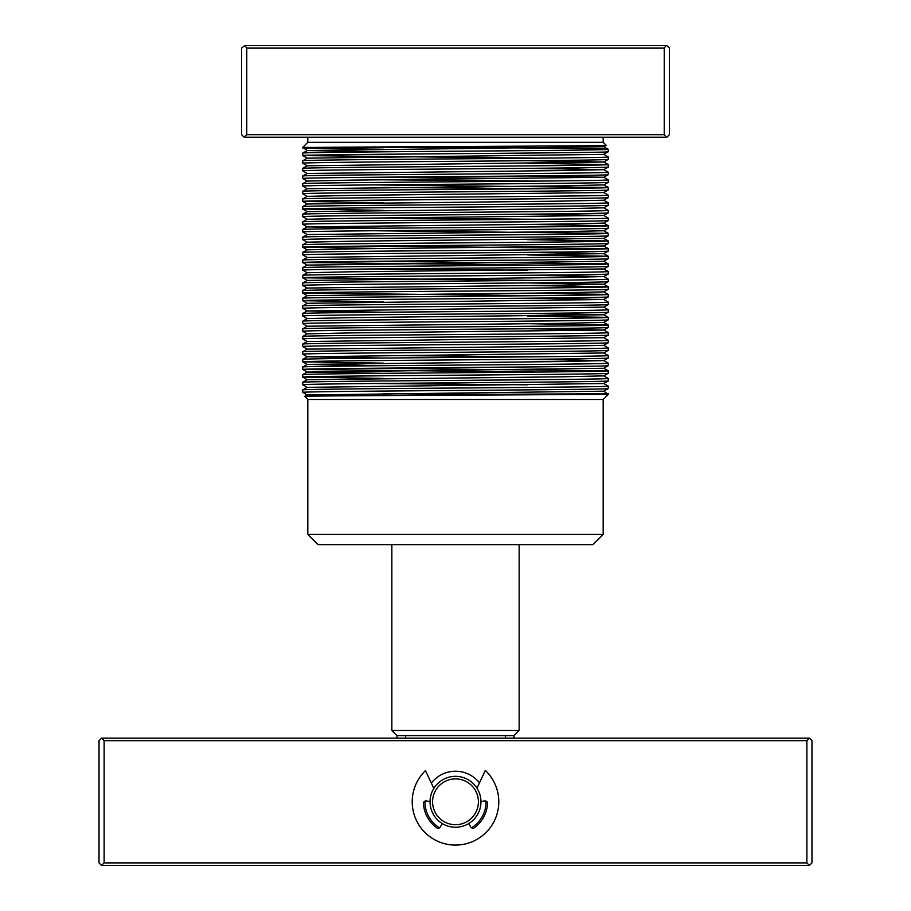 <?xml version="1.0" encoding="UTF-8"?>
<svg xmlns="http://www.w3.org/2000/svg" width="911" height="911" viewBox="0 0 911 911"><rect width="100%" height="100%" fill="white"/><g stroke="black" fill="none" stroke-linecap="round" stroke-linejoin="round"><path stroke-width="1.37" d="M514.066 735.587L396.934 735.587L391.844 730.497L519.156 730.497L514.066 735.587L514.066 738.138M391.844 544.619L391.844 730.497M519.156 544.619L519.156 730.497M603.184 534.438L593.004 544.619L317.996 544.619L307.816 534.438L603.184 534.438L603.184 399.485L307.816 399.485L304.741 396.399C295.551 395.727 520.75 395.055 588.085 394.395L608.275 394.395L603.765 391.138L608.275 388.553C610.416 389.191 537.091 389.828 455.5 390.466C373.909 391.104 300.584 391.741 302.725 392.379L302.737 389.919C300.584 389.304 373.909 388.655 455.5 388.029C537.091 387.391 610.416 386.754 608.275 386.116L603.765 383.531L608.263 380.935C610.416 381.55 537.091 382.199 455.5 382.825C373.909 383.463 300.584 384.1 302.725 384.738L302.737 382.278C300.584 381.663 373.909 381.014 455.5 380.388C537.091 379.75 610.416 379.113 608.275 378.475L603.765 375.867M307.816 534.438L307.816 399.485M603.184 399.485L603.947 398.699M604.004 398.665L608.275 394.395M383.383 151.818L307.235 150.554L603.765 146.728L606.191 145.327L603.184 142.31L307.816 142.31L302.725 147.4L455.398 147.4L418.901 146.717M606.191 145.316C615.79 146.022 375.628 146.717 317.142 147.4L302.725 147.935L314.75 148.425L383.383 149.245M603.184 142.31L603.184 137.219M307.816 142.31L307.816 137.219M383.383 393.689L468.869 394.395L608.275 393.757M608.275 388.553L608.275 386.116M608.275 380.923L608.275 378.475M383.383 378.407L302.725 377.097L307.235 379.716L560.345 376.835L603.765 375.89L608.263 373.294C610.416 373.909 537.091 374.558 455.5 375.195C373.909 375.822 300.584 376.471 302.725 377.097L302.737 374.637C300.584 374.022 373.909 373.385 455.5 372.747C537.091 372.109 610.416 371.472 608.275 370.834L374.022 368.238M608.275 373.282L608.275 370.834L603.765 368.26L608.263 365.653C610.416 366.279 537.091 366.917 455.5 367.554C373.909 368.181 300.584 368.83 302.725 369.456L302.737 367.008C300.584 366.381 373.909 365.744 455.5 365.106C537.091 364.48 610.416 363.831 608.275 363.193L603.765 360.585L527.617 359.31M608.275 365.641L608.275 363.193M383.383 365.71L307.235 364.4L560.345 361.553L603.765 360.619L608.263 358.023C610.416 358.638 537.091 359.276 455.5 359.913C373.909 360.551 300.584 361.189 302.725 361.826L302.737 359.367C300.584 358.74 373.909 358.103 455.5 357.465C537.091 356.839 610.416 356.19 608.275 355.563L603.765 352.944L608.275 350.359C610.416 350.997 537.091 351.635 455.5 352.272C373.909 352.91 300.584 353.548 302.725 354.185L302.725 351.737L307.235 349.129L560.345 346.282L603.765 345.337L608.275 342.73C610.416 343.356 537.091 344.005 455.5 344.631C373.909 345.269 300.584 345.907 302.725 346.544L302.737 344.085C300.584 343.47 373.909 342.821 455.5 342.194C537.091 341.557 610.416 340.919 608.275 340.281L603.765 337.674L608.263 335.1C610.416 335.715 537.091 336.364 455.5 336.99C373.909 337.628 300.584 338.277 302.725 338.903L302.737 336.444C300.584 335.829 373.909 335.191 455.5 334.553C537.091 333.916 610.416 333.278 608.275 332.64L603.765 330.033L527.617 328.757M608.275 358L608.275 355.563M608.275 350.359L608.275 347.922L603.765 345.303M302.725 351.737C300.584 351.111 373.909 350.462 455.5 349.835C537.091 349.198 610.416 348.549 608.275 347.922M608.275 342.73L608.275 340.281M608.275 335.089L608.275 332.64M302.737 336.444L307.235 333.847L350.655 332.914L603.765 330.055L608.263 327.459C610.416 328.085 537.091 328.723 455.5 329.361C373.909 329.987 300.584 330.636 302.725 331.262L302.737 328.814C300.584 328.188 373.909 327.55 455.5 326.912C537.091 326.286 610.416 325.637 608.275 324.999L527.617 323.69M608.275 327.448L608.275 324.999L603.765 322.392M302.737 328.814L307.235 326.206L560.345 323.359L603.765 322.426L608.263 319.818C610.416 320.444 537.091 321.082 455.5 321.72C373.909 322.346 300.584 322.995 302.725 323.633L302.737 321.173C300.584 320.547 373.909 319.909 455.5 319.271C537.091 318.645 610.416 317.996 608.275 317.37L527.617 316.06M608.275 319.807L608.275 317.37L603.765 314.75L527.617 313.475M302.737 321.173L307.235 318.577L350.655 317.632L603.765 314.785L608.263 312.188C610.416 312.803 537.091 313.441 455.5 314.079C373.909 314.716 300.584 315.354 302.725 315.992L302.737 313.532C300.584 312.917 373.909 312.268 455.5 311.642C537.091 311.004 610.416 310.355 608.275 309.729L603.765 307.109L608.263 304.547C610.416 305.162 537.091 305.811 455.5 306.438C373.909 307.075 300.584 307.713 302.725 308.351L302.725 305.902L307.235 303.295L603.765 299.503L527.617 298.204M608.275 312.166L608.275 309.729M608.275 304.536L608.275 302.088L603.765 299.48L608.275 296.895C610.416 297.521 537.091 298.17 455.5 298.797C373.909 299.434 300.584 300.083 302.725 300.71L302.737 298.25L307.235 295.654L560.345 292.807L603.765 291.862L608.263 289.265C610.416 289.892 537.091 290.529 455.5 291.167C373.909 291.793 300.584 292.442 302.725 293.069L302.737 290.609C300.584 289.994 373.909 289.356 455.5 288.719C537.091 288.081 610.416 287.443 608.275 286.806L527.617 285.496M302.725 305.902C300.584 305.276 373.909 304.627 455.5 304.001C537.091 303.363 610.416 302.725 608.275 302.088M608.275 296.895L608.263 294.435L527.617 293.137M302.725 298.273C300.584 297.635 373.909 296.997 455.5 296.36C537.091 295.722 610.416 295.084 608.275 294.447L603.765 291.839M608.275 289.254L608.275 286.806L603.765 284.198L527.617 282.922M302.725 285.439L307.235 288.047L560.345 285.166L603.765 284.232L608.263 281.624C610.416 282.251 537.091 282.888 455.5 283.526C373.909 284.152 300.584 284.801 302.725 285.439L302.737 282.979C300.584 282.353 373.909 281.715 455.5 281.078C537.091 280.451 610.416 279.802 608.275 279.176L603.765 276.557L527.617 275.281M608.275 281.613L608.275 279.176M536.978 280.394L302.725 277.798L307.235 280.406L560.345 277.525L603.765 276.591L608.263 273.995C610.416 274.61 537.091 275.247 455.5 275.885C373.909 276.523 300.584 277.16 302.725 277.798L302.737 275.338C300.584 274.723 373.909 274.074 455.5 273.437C537.091 272.81 610.416 272.161 608.275 271.535L603.765 268.916M608.275 273.972L608.275 271.535M302.737 275.338L307.235 272.742L350.655 271.797L603.765 268.95L608.263 266.354C610.416 266.969 537.091 267.618 455.5 268.244C373.909 268.882 300.584 269.519 302.725 270.157L302.737 267.697C300.584 267.082 373.909 266.433 455.5 265.807C537.091 265.169 610.416 264.532 608.275 263.894L374.022 261.298M608.275 266.342L608.275 263.894L603.765 261.275L608.263 258.713C610.416 259.328 537.091 259.977 455.5 260.603C373.909 261.241 300.584 261.878 302.725 262.516L302.737 260.056L307.235 257.46L603.765 253.668L527.617 252.37M608.275 258.701L608.263 256.242L527.617 254.943M302.725 260.079C300.584 259.441 373.909 258.804 455.5 258.166C537.091 257.528 610.416 256.891 608.275 256.253M608.275 251.06L608.275 248.612L603.765 246.004L350.655 248.885L307.235 249.819L302.737 252.415L302.725 254.875C300.584 254.249 373.909 253.6 455.5 252.973C537.091 252.336 610.416 251.698 608.275 251.06L603.765 253.668L608.263 256.242M302.725 252.438C300.584 251.8 373.909 251.163 455.5 250.525C537.091 249.887 610.416 249.25 608.275 248.612L374.022 246.016M603.765 246.038L608.263 243.431C610.416 244.057 537.091 244.695 455.5 245.332C373.909 245.959 300.584 246.608 302.725 247.234L302.737 244.786C300.584 244.159 373.909 243.522 455.5 242.884C537.091 242.258 610.416 241.609 608.275 240.982L527.617 239.673M608.275 243.419L608.275 240.982L603.765 238.397L608.263 235.801C610.416 236.416 537.091 237.054 455.5 237.691C373.909 238.329 300.584 238.967 302.725 239.604L302.737 237.145C300.584 236.53 373.909 235.881 455.5 235.243C537.091 234.617 610.416 233.968 608.275 233.341L374.022 230.745M608.275 235.778L608.275 233.341L603.765 230.722M302.737 237.145L307.235 234.548L560.345 231.69L603.765 230.756L608.263 228.16C610.416 228.775 537.091 229.424 455.5 230.05C373.909 230.688 300.584 231.326 302.725 231.963L302.737 229.504C300.584 228.889 373.909 228.24 455.5 227.613C537.091 226.976 610.416 226.338 608.275 225.7L527.617 224.391M608.275 228.137L608.275 225.7L603.765 223.081M383.383 228.206L307.235 226.907L560.345 224.06L603.765 223.115L608.263 220.519C610.416 221.134 537.091 221.783 455.5 222.409C373.909 223.047 300.584 223.685 302.725 224.322L302.737 221.863C300.584 221.248 373.909 220.599 455.5 219.972C537.091 219.335 610.416 218.697 608.275 218.059L603.765 215.451L527.617 214.176M608.275 220.508L608.275 218.059M302.737 221.863L307.235 219.266L350.655 218.333L603.765 215.474L608.263 212.878C610.416 213.493 537.091 214.142 455.5 214.78C373.909 215.406 300.584 216.055 302.725 216.681L302.737 214.222L307.235 211.625L560.345 208.778L603.765 207.845L608.275 205.226C610.416 205.863 537.091 206.501 455.5 207.139C373.909 207.765 300.584 208.414 302.725 209.04L302.725 206.603L307.235 203.984L560.345 201.137L603.765 200.204L608.275 197.585C610.416 198.222 537.091 198.86 455.5 199.498C373.909 200.135 300.584 200.773 302.725 201.411L302.737 198.951C300.584 198.325 373.909 197.687 455.5 197.049C537.091 196.423 610.416 195.774 608.275 195.148L603.765 192.528M608.275 212.867L608.275 210.418L603.765 207.81M302.725 214.244C300.584 213.607 373.909 212.969 455.5 212.331C537.091 211.694 610.416 211.056 608.275 210.418M608.275 205.226L608.263 202.766L603.765 200.169M302.725 206.603C300.584 205.966 373.909 205.328 455.5 204.69C537.091 204.064 610.416 203.415 608.275 202.789M608.275 197.585L608.275 195.148M302.737 198.951L307.235 196.355L350.655 195.409L603.765 192.563L608.263 189.966C610.416 190.581 537.091 191.23 455.5 191.857C373.909 192.494 300.584 193.132 302.725 193.77L302.737 191.31C300.584 190.695 373.909 190.046 455.5 189.42C537.091 188.782 610.416 188.144 608.275 187.507L374.022 184.91M608.275 189.944L608.275 187.507L603.765 184.887M302.737 191.31L307.235 188.714L560.345 185.867L603.765 184.922L608.263 182.325C610.416 182.94 537.091 183.589 455.5 184.216C373.909 184.853 300.584 185.491 302.725 186.129L302.737 183.669C300.584 183.054 373.909 182.405 455.5 181.779C537.091 181.141 610.416 180.503 608.275 179.866L603.765 177.258L527.617 175.982M608.275 182.314L608.275 179.866M302.737 183.669L307.235 181.073L350.655 180.139L603.765 177.281L608.263 174.684C610.416 175.299 537.091 175.948 455.5 176.586C373.909 177.212 300.584 177.861 302.725 178.488L302.737 176.028C300.584 175.413 373.909 174.775 455.5 174.138C537.091 173.5 610.416 172.862 608.275 172.225L603.765 169.617L527.617 168.341M608.275 174.673L608.275 172.225M302.725 170.847L307.235 173.466L560.345 170.585L603.765 169.651L608.263 167.043C610.416 167.67 537.091 168.307 455.5 168.945C373.909 169.571 300.584 170.22 302.725 170.847L302.737 168.398C300.584 167.772 373.909 167.134 455.5 166.497C537.091 165.87 610.416 165.221 608.275 164.584L527.617 163.285M608.275 167.032L608.275 164.584M302.737 168.398L307.235 165.791L302.737 163.228C300.584 162.579 373.909 161.942 455.5 161.304C537.091 160.666 610.416 160.029 608.275 159.391L603.765 162.01L527.617 160.7M608.275 159.391L608.263 156.931L603.765 154.335L608.275 151.75C610.416 152.388 537.091 153.025 455.5 153.663C373.909 154.301 300.584 154.938 302.725 155.576L302.737 153.116C300.584 152.501 373.909 151.852 455.5 151.226C537.091 150.588 610.416 149.951 608.275 149.313L608.263 149.302C610.416 148.675 537.012 148.037 455.398 147.4M302.725 163.217L302.725 160.769L307.235 158.161L603.765 154.369M302.725 160.769C300.584 160.131 373.909 159.493 455.5 158.856C537.091 158.229 610.416 157.58 608.275 156.954M608.275 151.75L608.275 149.313L603.765 146.728M302.725 392.379L307.235 394.987L603.765 391.172M302.725 384.738L307.235 387.357L603.765 383.531M527.617 384.806L374.022 383.52M383.383 373.351L307.235 372.075L302.725 369.456L536.978 372.064M307.235 364.434L302.725 361.826L383.383 363.136M302.725 354.185L307.235 356.793L603.765 352.978M383.383 355.495L536.978 356.782M302.725 346.544L307.235 349.152M302.725 338.903L307.235 341.523L603.765 337.696M302.725 331.262L307.235 333.881M302.725 323.633L307.235 326.24M302.725 315.992L307.235 318.599M302.725 308.351L307.235 310.958L603.765 307.144M302.725 300.71L383.383 302.019M302.725 293.069L536.978 295.665M302.725 270.157L307.235 272.765M527.617 270.225L374.022 268.939M302.737 267.697L307.235 265.101L302.725 262.516L536.978 265.112M302.725 254.875L307.235 257.494M302.725 247.234L383.383 248.544M302.725 239.604L307.235 242.212M302.725 231.963L307.235 234.571M302.725 224.322L307.235 226.941M302.725 216.681L307.235 219.3M383.383 217.991L536.978 219.278M302.725 209.04L383.383 210.35M302.725 201.411L383.383 202.72M302.725 193.77L307.235 196.377M302.725 186.129L307.235 188.748M383.383 187.438L536.978 188.725M302.725 178.488L307.235 181.107M383.383 179.797L536.978 181.084M527.617 178.556L374.022 177.269M302.725 155.576L536.978 158.172M302.737 153.116L307.235 150.52L302.725 147.4M505.457 735.587L505.457 738.138M405.543 738.138L405.543 735.587M244.808 45.55L241.609 48.101L241.609 134.669L244.159 137.219L246.767 134.669L246.767 48.101L244.808 45.55L666.841 45.55L669.391 48.101L669.391 134.669L666.841 137.219L244.808 137.219M246.767 134.669L664.233 134.669L666.192 137.219M666.192 45.55L664.233 48.101L664.233 134.669M664.233 48.101L246.767 48.101M468.869 394.395L499.091 394.975M343.014 395.841L307.235 394.987L304.741 396.399M307.235 372.075L603.765 368.26M383.383 358.069L307.235 356.793L302.737 359.367M383.383 312.234L307.235 310.958L302.737 313.532M307.235 265.101L603.765 261.309M302.737 244.786L307.235 242.178L350.655 241.244L603.765 238.397M307.235 165.791L603.765 162.01L608.263 164.572M430.038 801.566L426.45 800.94A2.551 2.551 0 0 0 423.467 803.582A32.079 32.079 0 0 0 436.654 827.757A2.551 2.551 0 0 0 440.355 826.972L442.313 823.578M477 788.152L485.312 770.41A43.284 43.284 0 0 1 455.5 845.078A43.284 43.284 0 0 1 425.471 770.615L433.83 788.414M468.755 823.533L470.714 826.926A2.551 2.551 0 0 0 474.415 827.7A32.079 32.079 0 0 0 487.533 803.582A2.551 2.551 0 0 0 484.55 800.94L480.962 801.566M432.588 801.794A22.912 22.912 0 0 0 455.5 824.706A22.912 22.912 0 0 0 478.412 801.794A22.912 22.912 0 0 0 455.5 778.882A22.912 22.912 0 0 0 432.588 801.794M480.962 801.794A25.462 25.462 0 0 1 455.5 827.256A25.462 25.462 0 0 1 430.038 801.794A25.462 25.462 0 0 1 455.5 776.331A25.462 25.462 0 0 1 480.962 801.794M439.523 827.837A30.553 30.553 0 0 1 424.947 801.122M431.336 783.096A30.553 30.553 0 0 1 479.482 782.856M809.435 865.45L101.565 865.45L99.026 862.899L99.026 740.677L101.565 738.138L809.435 738.138L811.974 740.677L811.974 862.899L809.435 865.45L806.884 862.899L806.884 740.677L104.116 740.677L104.116 862.899L806.884 862.899M486.053 801.122A30.553 30.553 0 0 1 471.545 827.792M806.884 740.677L809.435 738.138M101.565 738.138L104.116 740.677M104.116 862.899L101.565 865.45M396.934 735.587L396.934 738.138M307.235 303.329L302.737 300.721M307.235 295.688L302.737 293.091M307.235 249.853L302.737 247.257M307.235 211.659L302.737 209.063M307.235 204.018L302.737 201.422M307.235 158.184L302.737 155.587M302.737 176.028L307.235 173.432M302.737 229.504L307.235 226.907M302.737 282.979L307.235 280.372M302.737 290.609L307.235 288.013M302.737 344.085L307.235 341.488M302.737 367.008L307.235 364.4M302.737 374.637L307.235 372.041M302.737 382.278L307.235 379.682M302.737 389.919L307.235 387.323"/></g></svg>
